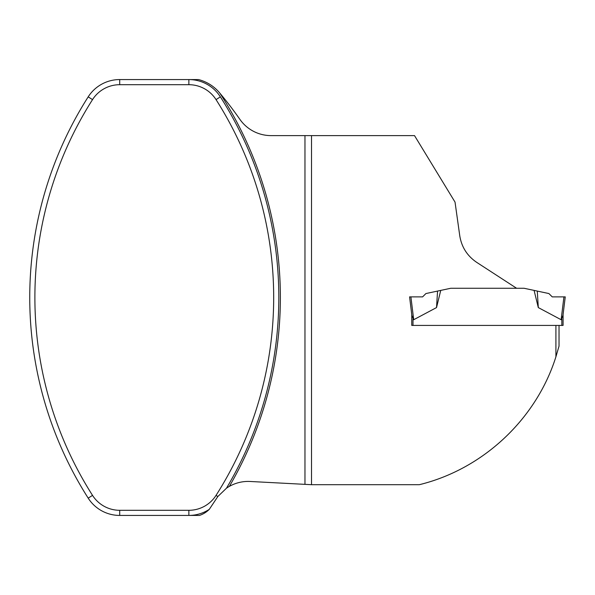 <?xml version="1.0" encoding="UTF-8"?>
<svg xmlns="http://www.w3.org/2000/svg" width="595" height="595" viewBox="0 0 595 595"><rect width="100%" height="100%" fill="white"/><g stroke="black" fill="none" stroke-linecap="round" stroke-linejoin="round"><path stroke-width="0.89" d="M410.9 296.875L409.583 296.875L411.762 314.629L411.762 325.42L555.909 325.42L555.909 356.814C536.274 419.23 482.962 469.18 419.326 484.694L311.512 484.694L311.512 135.608L414.514 135.608L455.034 202.107L459.764 235.784C461.586 247.059 467.224 255.917 476.692 262.35L516.594 288.263L450.794 288.263L425.923 293.551L422.599 296.875L410.9 296.875L413.704 319.723L436.529 307.578L440.746 290.397L450.794 288.263M555.909 356.814L559.025 346.134L559.025 325.42L555.909 325.42L563.071 325.42L563.071 314.629M304.967 135.608L271.037 135.608A37.983 37.983 0 0 1 239.882 119.35A376.717 376.717 0 0 0 219.793 93.08A375.162 375.162 0 0 1 229.35 486.398A37.983 37.983 0 0 1 250.131 481.474L304.967 484.352L304.967 135.608L311.512 135.608M188.86 510.302A32.227 32.227 0 0 0 216.037 495.382A368.469 368.469 0 0 0 216.037 99.618A32.227 32.227 0 0 0 188.86 84.698L119.714 84.698A32.227 32.227 0 0 0 92.53 99.618A368.469 368.469 0 0 0 92.53 495.382A32.227 32.227 0 0 0 119.714 510.302L188.86 510.302L188.86 515.434A37.359 37.359 0 0 0 209.291 509.35A24.908 24.908 0 0 1 199.422 515.434L119.714 515.434A37.359 37.359 0 0 1 88.194 498.141A373.608 373.608 0 0 1 88.194 96.859A37.359 37.359 0 0 1 119.714 79.566L188.86 79.566A37.359 37.359 0 0 1 220.373 96.859A373.608 373.608 0 0 1 226.479 488.205A37.983 37.983 0 0 1 229.35 486.398M188.86 84.698L188.86 79.566L198.492 79.566A40.475 40.475 0 0 1 219.548 92.783A376.717 376.717 0 0 1 219.793 93.08M209.291 509.35L217.829 496.52L226.479 488.205M311.512 484.694L304.967 484.352M188.86 79.566A37.359 37.359 0 0 1 220.373 96.859L216.037 99.618M534.079 290.397L548.902 293.551L552.234 296.875L565.25 296.875L552.234 296.875L565.25 296.875L562.967 315.469L561.13 319.723L538.304 307.578L534.079 290.397L524.039 288.263L516.594 288.263M409.583 296.875L411.866 315.469L413.704 319.723M411.866 315.469L411.762 314.629L411.866 315.469M436.529 307.578L437.556 291.074L440.746 290.397M537.278 291.074L538.304 307.578M563.934 296.875L561.13 319.723M216.037 495.382L217.829 496.52M119.714 510.302L119.714 515.434M92.53 495.382L88.194 498.141M92.53 99.618L88.194 96.859M119.714 84.698L119.714 79.566M413.004 325.42L413.004 318.853M561.829 325.42L561.829 318.861"/></g></svg>
